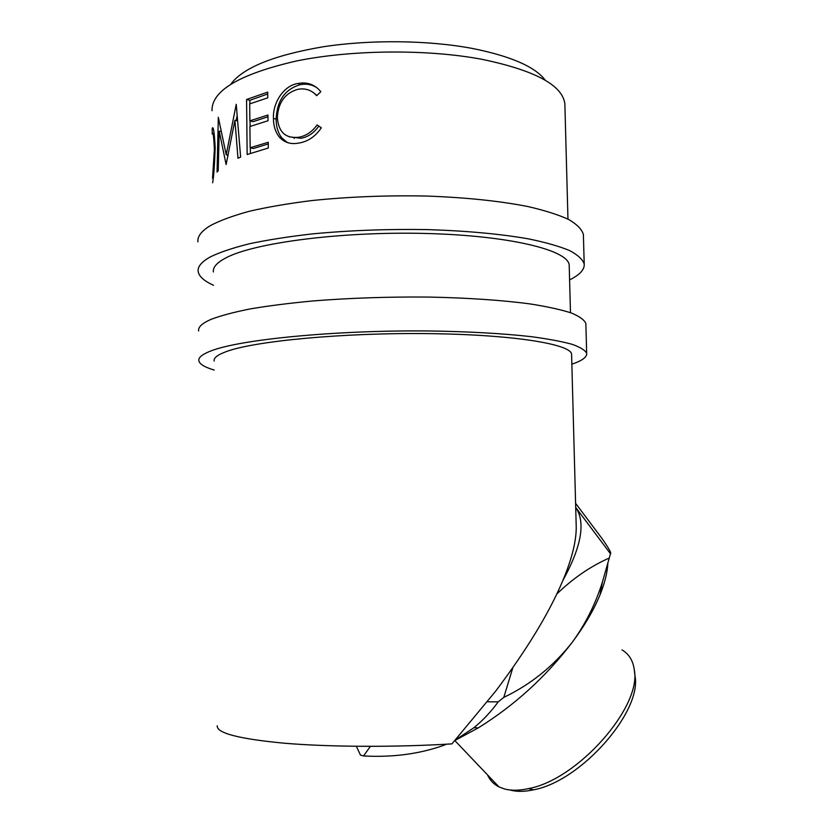 <?xml version="1.0" encoding="UTF-8"?>
<svg xmlns="http://www.w3.org/2000/svg" width="833" height="833" viewBox="0 0 833 833"><rect width="100%" height="100%" fill="white"/><g stroke="black" fill="none" stroke-linecap="round" stroke-linejoin="round"><path stroke-width="1.25" d="M213.498 285.261C204.085 281.033 198.983 276.431 198.171 271.454C197.504 266.57 201.669 261.666 210.676 256.72C220.318 252.097 233.344 247.755 249.754 243.684C267.966 239.852 288.749 236.603 312.083 233.927C349.214 230.377 387.72 228.94 427.6 229.606C466.792 230.856 500.466 233.948 528.643 238.894C545.584 242.393 559.214 246.266 569.522 250.535C577.821 254.94 582.715 259.438 584.204 264.04C584.662 269.59 579.799 274.869 569.595 279.867M197.942 241.851C197.275 236.457 201.43 231.033 210.416 225.587C220.037 220.495 233.032 215.716 249.411 211.249C267.591 207.053 288.333 203.502 311.636 200.586C348.694 196.744 387.137 195.234 426.944 196.057C466.074 197.504 499.706 201.003 527.841 206.532C544.772 210.426 558.381 214.747 568.679 219.485C576.988 224.369 581.882 229.356 583.381 234.448L583.433 236.135M213.383 271.964C212.759 267.351 216.809 262.718 225.556 258.063C253.284 242.913 341.061 231.272 425.528 233.459C510.088 235.552 568.439 250.244 569.199 265.133L569.231 266.55M214.216 370.071C204.783 367.259 199.66 364.177 198.858 360.804C198.202 357.503 202.398 354.15 211.457 350.735C240.789 339.354 336.709 329.972 429.589 330.972C468.969 331.576 502.799 333.46 531.069 336.647C548.072 338.916 561.723 341.457 572.042 344.289C580.341 347.226 585.224 350.245 586.671 353.359C587.088 357.118 582.142 360.731 571.855 364.188M198.629 330.93C197.973 327.098 202.159 323.225 211.197 319.299C220.88 315.624 233.958 312.146 250.431 308.876C268.715 305.794 289.572 303.15 313 300.942C350.266 297.995 388.907 296.704 428.922 297.069C468.24 297.881 502.018 300.182 530.257 303.951C547.239 306.627 560.89 309.626 571.199 312.937C579.497 316.363 584.381 319.882 585.849 323.496L585.88 324.693M214.143 361.053C213.519 357.93 217.611 354.764 226.399 351.557C254.304 341.103 342.592 332.648 427.475 333.606C512.451 334.491 570.969 344.102 571.584 354.192L571.615 355.15M487.544 774.898C489.866 780.209 493.677 784.207 498.967 786.893L504.35 788.924C511.118 790.756 519.167 790.652 528.476 788.612C577.821 779.761 641.899 706.551 634.298 669.909C633.07 660.642 628.977 653.978 622.001 649.917M230.866 84.081C243.09 67.671 273.797 55.249 322.975 46.804C370.539 39.474 428.37 40.171 472.332 48.439C510.827 56.165 535.161 66.786 545.334 80.301M320.82 91.703L316.675 95.701C312.313 90.807 306.961 88.558 300.63 88.954L297.891 89.308C285.021 93.046 278.18 102.501 277.368 117.672C278.555 132.208 285.688 138.726 298.755 137.237L298.818 137.226C306.044 135.935 312.125 131.843 317.081 124.94L321.33 127.803C315.395 136.497 307.929 141.579 298.932 143.047L298.537 143.109C290.634 144.567 284.209 142.516 279.263 136.966C275.39 132.051 273.443 125.814 273.432 118.265C272.745 102.397 283.949 85.393 298.089 83.467L301.421 83.029C309.21 82.561 315.676 85.455 320.82 91.703M246.578 99.481L267.695 92.13L267.757 97.846L249.692 103.896L249.869 120.847L267.955 115.016L268.018 120.743L249.921 126.512L250.15 147.764L268.257 142.266L268.33 148.014L247.151 154.532L246.578 99.481L249.838 100.314L267.716 93.973M226.107 164.549L234.916 120.306L237.978 158.239L240.633 157.093L236.239 104.302L226.212 154.751L218.319 117.286L217.059 172.077L218.204 170.827L219.235 131.208L226.107 164.549M212.259 133.572L212.207 128.376C213.363 125.575 214.352 132.093 215.174 147.941C214.57 165.257 213.717 176.877 212.634 182.791M217.236 725.782C216.518 733.123 239.029 738.944 284.782 743.255C330.055 747.045 394.967 747.357 451.934 743.879L495.5 691.359C526.852 649.74 549.332 612.744 562.91 580.393C571.625 559.568 576.072 542.096 576.259 527.955L576.144 523.801M212.019 110.727C211.457 90.755 239.435 74.21 295.934 61.09C351.172 49.72 426.277 48.98 481.235 59.174C534.776 70.243 562.65 85.164 564.868 103.958L564.92 106.187M446.436 744.202L443.26 745.493C419.155 754.021 392.562 757.509 363.5 755.958L360.481 755.104L356.347 746.295M363.5 755.958L370.414 746.358M487.399 701.813L498.217 701.844C491.231 711.507 483.15 720.118 473.998 727.678L455.484 739.912M575.593 503.299L601.895 538.368C608.881 548.343 611.734 553.466 610.454 553.737L575.707 507.443M556.798 594.002C573.042 578.31 590.535 566.315 609.277 558.027L602.426 582.028C595.522 603.977 585.505 624.011 572.386 642.108C553.612 666.077 530.746 684.497 503.798 697.377L512.868 667.618M562.91 580.393C581.496 546.594 585.776 522.291 575.749 507.495M503.798 697.377L498.217 701.844M607.851 563.597C607.33 572.771 604.737 583.142 600.062 594.72C593.971 609.662 584.745 625.458 572.386 642.108C546.063 676.656 514.69 705.259 478.246 727.917L455.016 740.443M446.478 744.202L443.26 745.493M610.454 553.737L609.277 558.027M316.977 95.41L313.52 92.702M289.197 136.799L300.973 138.288C308.023 137.029 313.968 132.968 318.8 126.106M298.818 137.226L300.973 138.288L298.755 137.237M318.977 126.22L321.309 127.824M287.5 142.62L281.846 137.934C278.055 133.02 276.15 126.793 276.139 119.254C276.91 100.741 284.948 89.214 300.234 84.664L303.42 84.248C308.252 83.914 312.75 85.07 316.894 87.704M279.263 136.966L281.846 137.934M273.432 118.265L276.139 119.254M298.089 83.467L300.234 84.664M249.869 120.847L253.065 121.67L267.976 116.776M250.15 147.764L253.347 148.524L268.278 143.911M250.4 153.376L250.337 147.805M250.108 126.439L250.056 120.9M249.879 103.823L249.838 100.314M221.141 131.416L219.235 131.208M227.867 156.562L227.513 154.928M237.582 120.816L234.916 120.306M228.138 155.011L226.212 154.751M236.166 120.546L237.155 115.631M212.165 128.855L213.3 128.886M213.227 177.575L212.582 177.554L214.383 149.263C213.779 136.518 213.061 131.343 212.238 133.728L212.217 134.04M212.707 177.564L212.592 178.356L212.582 177.554M215.174 149.326L214.383 149.263M634.298 669.909L634.975 675.844C642.253 711.278 580.965 781.354 533.526 789.819C524.561 791.766 516.814 791.85 510.275 790.09M584.204 264.04L583.381 234.448M586.671 353.359L585.849 323.496M498.967 786.893L454.86 740.61M478.246 727.917L473.998 727.678M600.062 594.72L602.426 582.028M576.259 527.955L571.584 354.192M570.47 312.677L569.199 265.133M567.96 219.121L564.868 103.958M303.42 84.248L301.421 83.029M212.207 128.365L213.144 128.407M294.174 138.445L294.164 137.591M533.526 789.819L528.476 788.612"/></g></svg>
